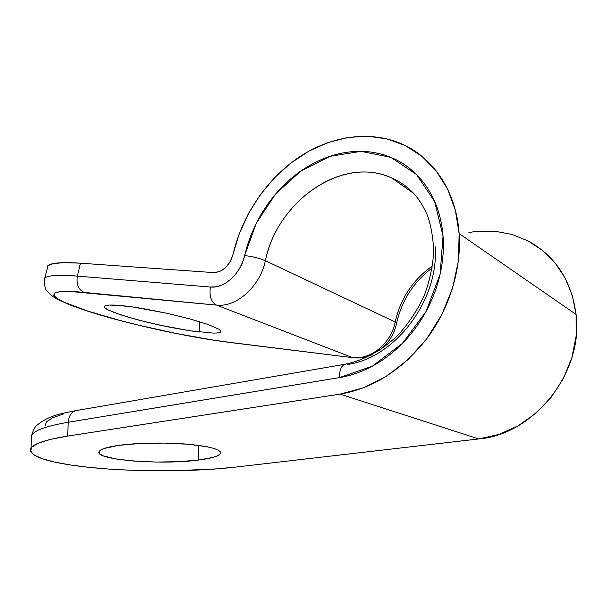 <?xml version="1.0" encoding="UTF-8"?>
<svg xmlns="http://www.w3.org/2000/svg" width="607" height="607" viewBox="0 0 607 607"><rect width="100%" height="100%" fill="white"/><g stroke="black" fill="none" stroke-linecap="round" stroke-linejoin="round"><path stroke-width="0.91" d="M198.201 460.091L198.33 445.341L198.201 460.091L212.875 457.42L217.549 455.774L220.144 453.99L220.485 452.139L218.49 450.28L214.157 448.497L207.586 446.851L188.686 444.286L164.702 443.08L139.785 443.482L118.373 445.417C136.666 442.807 165.825 442.306 188.018 444.233C211.16 446.547 221.919 449.726 220.303 453.77C218.179 456.396 210.811 458.505 198.201 460.091C160.772 465.205 92.841 459.833 99.245 451.373C100.845 449.043 107.227 447.056 118.373 445.417L104.078 448.512L100.307 450.318L98.949 452.192L99.965 454.066L103.251 455.857L115.762 458.96L134.299 461.108L156.143 462.048L178.397 461.699L198.201 460.091M199.293 332.037L199.377 321.634L199.293 332.037L190.234 330.815L213.414 333.099C217.306 333.091 219.643 332.773 220.417 332.143L220.743 330.906L218.816 329.184L208.3 324.563L218.816 329.184M220.857 331.187L220.417 332.143M190.09 318.956L208.3 324.563L190.09 318.956L167.046 313.295L190.09 318.956M143.184 308.606L167.046 313.295L132.288 306.892L143.184 308.606M122.735 305.708L132.288 306.892L114.928 305.086L109.139 305.048L105.572 305.571L104.298 306.618L104.571 306.103L109.139 305.048L122.735 305.708M229.787 342.454L353.365 357.743L229.021 342.265L212.882 340.011L176.698 333.577L138.753 325.215L120.421 320.587L87.742 311.088L64.092 302.218L57.028 298.432L53.78 295.298L54.729 292.999L60.116 291.671L69.957 291.451L216.517 305.101L352.333 357.515C370.399 360.292 391.166 343.441 395.187 321.998L396.568 323.425L395.187 321.998C400.445 298.515 412.912 279.789 432.579 265.828C412.912 279.789 400.445 298.515 395.187 321.998L265.38 260.729C277.05 201.577 342.105 155.104 391.644 177.889C402.464 182.654 411.614 190.029 419.103 200.014C410.324 188.382 399.406 180.317 386.348 175.825C337.211 158.139 276.754 203.906 265.38 260.729C260.031 286.58 236.252 307.666 216.517 305.101L352.333 357.515C370.399 360.292 391.166 343.441 395.187 321.998L265.38 260.729C259.295 258.15 252.375 256.435 244.613 255.593L242.603 262.133L239.628 268.34L235.827 273.969L231.335 278.795L226.35 282.634L221.062 285.343L215.682 286.823L210.409 287.035L77.415 276.109L80.443 263.188L64.782 262.634L53.917 263.468L48.059 265.562L44.797 278.029C47.703 275.297 58.576 274.66 77.415 276.109L80.443 263.188L213.527 272.596L80.443 263.188C61.588 261.966 50.669 262.869 47.695 265.896M468.923 232.458L477.58 231.252L494.963 231.229L511.982 234.454L528.082 240.933L542.696 250.577L555.268 263.165L565.307 278.34L572.355 295.632L576.089 314.449L459.15 233.612L455.379 210.326L447.655 189.255L436.372 171.106L422.077 156.439L405.377 145.627L386.932 138.866L367.41 136.196L347.447 137.539L327.651 142.683L308.576 151.34L290.723 163.169L274.508 177.76L260.327 194.68L248.498 213.459L239.287 233.619L232.929 254.659C229.347 266.154 222.883 272.133 213.527 272.596L219.597 271.572L225.417 267.816L230.106 261.875L232.929 254.659C241.958 215.857 266.245 179.444 298.667 157.425C331.111 135.672 371.036 129.617 403.776 144.853C434.18 158.92 456.418 192.381 459.15 233.612L458.429 260.707L452.579 288.158L441.82 314.638L426.683 338.865L407.942 359.701L386.545 376.234L363.547 387.812L340.034 394.11L478.711 438.944C533.773 434.551 583.729 372.713 576.089 314.449L459.15 233.612C461.586 269.053 449.514 308.439 426.683 338.865C401.971 370.02 373.085 388.434 340.034 394.11L478.711 438.944L236.009 467.041L216.934 468.854L174.444 470.751L130.05 470.228L108.607 469.052L88.485 467.291L70.321 464.954L54.782 462.109L42.543 458.793L34.25 455.113L30.509 451.183L31.807 447.131L38.446 443.14L50.472 439.392L67.635 436.092L340.034 394.11L67.635 436.092L68.265 422.237L339.503 377.6C349.192 376.014 358.805 372.888 368.335 368.229C377.873 363.555 386.894 357.485 395.4 350.019C403.905 342.538 411.493 333.964 418.162 324.29C424.817 314.601 430.234 304.244 434.407 293.234C438.558 282.217 441.281 271.048 442.564 259.728C443.831 248.407 443.634 237.458 441.964 226.881C440.28 216.32 437.252 206.577 432.882 197.654C428.496 188.754 423.018 181.023 416.44 174.452C409.862 167.896 402.502 162.714 394.368 158.897C386.242 155.096 377.691 152.729 368.715 151.803C359.746 150.885 350.709 151.363 341.589 153.222C332.484 155.096 323.614 158.222 314.987 162.6C306.368 166.986 298.257 172.426 290.654 178.928L281.291 187.738L274.114 195.773L267.505 204.43L261.564 213.535L256.329 223.073L250.987 235.008L247.406 245.198L244.613 255.593C240.804 273.696 224.302 288.621 210.409 287.035L77.415 276.109C58.31 274.637 47.399 275.32 44.683 278.135L44.265 280.525L44.797 278.029C44.167 285.328 45.13 289.888 47.695 291.717L52.763 296.451L56.815 298.963L69.426 304.714L87.036 310.959C126.309 323.743 188.534 337.393 229.727 342.447L229.021 342.265C188.345 337.295 126.544 323.736 87.742 311.088C47.847 298.424 39.273 288.029 84.047 292.399C78.394 289.615 76.179 284.182 77.415 276.109C76.179 284.182 78.394 289.615 84.047 292.399L216.517 305.101C211.137 302.081 209.096 296.064 210.409 287.035C209.096 296.064 211.137 302.081 216.517 305.101C236.252 307.666 260.031 286.58 265.38 260.729C259.295 258.15 252.375 256.435 244.613 255.593L256.321 223.088L275.495 194.134L300.7 171.159L330.018 156.318L361.028 151.355L390.878 157.357L416.44 174.452L434.665 201.509L443.027 236.017L440.121 274.189L426.031 311.474L402.449 343.357L372.372 366.15L339.503 377.6C339.51 369.906 341.384 365.444 345.125 364.223C363.183 360.611 381.97 350.626 398.374 334.791C408.701 323.296 417.275 310.367 424.088 296.004C429.642 281.17 432.859 266.253 433.732 251.26C432.95 236.055 430.704 223.771 427.009 214.408C423.785 207.344 419.961 201.008 415.537 195.401C408.496 187.563 400.529 181.728 391.644 177.889L413.496 193.322M345.125 364.223L76.042 410.613C71.459 411.887 68.864 415.765 68.265 422.237L67.635 436.092C46.094 439.559 33.871 443.596 30.965 448.194C28.628 454.969 41.746 460.554 70.321 464.954C115.922 471.988 187.783 472.709 236.009 467.041L478.711 438.944L498.764 434.483L518.12 425.833L535.898 413.253L551.239 397.221L563.425 378.434L571.847 357.728L576.126 336.066L576.089 314.449C571.263 279.706 554.798 254.963 526.679 240.22M63.614 413.944L52.718 417.707L46.534 421.759L45.077 425.886M435.052 246.04C439.772 299.312 395.157 358.039 347.568 364.45M105.284 308.144L108.82 310.253M113.532 312.286L128.646 317.317L148.267 322.522L169.725 327.226L190.234 330.815L158.943 324.973L138.055 319.942L120.368 314.737L108.425 310.056C105.679 308.705 104.305 307.559 104.298 306.618M76.345 410.56L75.89 410.643C71.391 411.986 68.849 415.856 68.265 422.237C46.807 425.932 34.614 430.234 31.693 435.158L31.481 439.005L31.602 435.325C34.333 430.34 46.557 425.977 68.265 422.237L339.503 377.6C339.503 370.012 341.331 365.566 344.996 364.253L345.375 364.185M86.338 310.731L87.742 311.088L86.338 310.731M220.311 451.82L220.303 453.77M220.576 330.64L220.576 332.021M30.965 448.194L31.693 435.158C33.203 430.082 34.895 426.842 36.777 425.439C49.159 414.885 63.538 413.23 76.042 410.613M372.569 354.503C366.12 357.462 359.587 358.532 352.986 357.698L229.727 342.447M379.504 350.36C388.457 343.395 394.148 334.411 396.576 323.41M396.659 323.023C401.811 300.268 413.678 281.883 432.267 267.869"/></g></svg>
